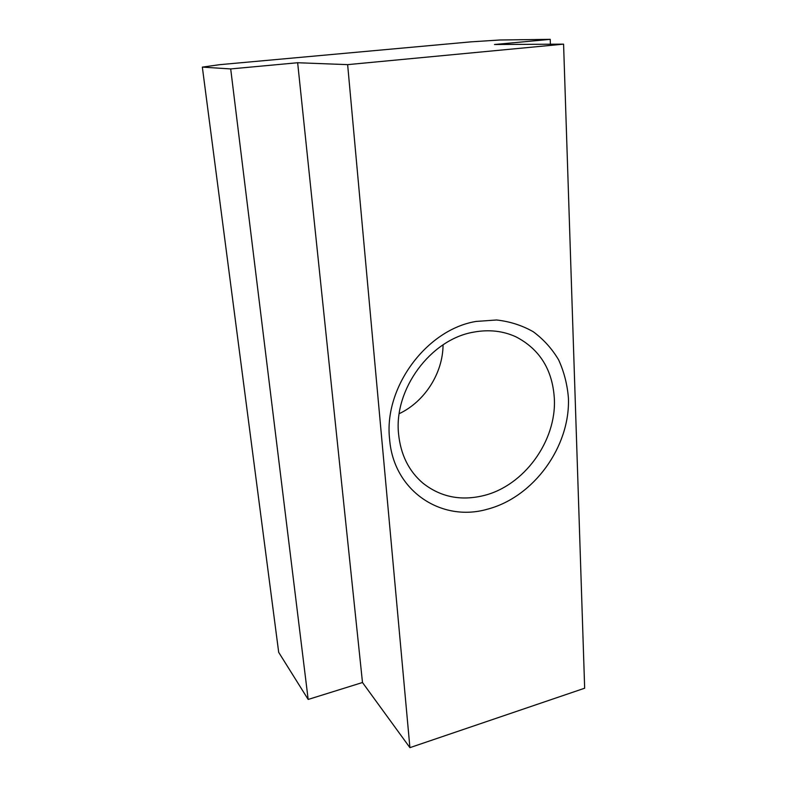 <?xml version="1.0" encoding="UTF-8"?>
<svg xmlns="http://www.w3.org/2000/svg" width="787" height="787" viewBox="0 0 787 787"><rect width="100%" height="100%" fill="white"/><g stroke="black" fill="none" stroke-linecap="round" stroke-linejoin="round"><path stroke-width="1.18" d="M483.592 495.603C524.024 485.854 556.625 440.986 554.343 398.655C552.582 369.929 539.852 349.349 516.144 336.925C503.109 330.884 488.904 329.3 473.518 332.163C430.568 339.364 393.579 389.457 398.586 434.099C400.721 454.797 408.856 471.177 423.003 483.228C440.563 497.01 460.759 501.132 483.592 495.603M399.235 413.667C424.823 401.557 442.924 373.127 443.061 344.824M476.066 321.44L496.548 319.984C509.858 321.47 522.086 325.385 533.252 331.74C543.532 339.335 551.982 348.7 558.613 359.846C564.053 371.759 567.329 384.528 568.43 398.163C570.231 446.77 533.655 497.158 487.468 509.189C441.556 522.558 393.421 491.108 389.595 439.057C383.623 387.568 426.544 329.497 476.066 321.44M550.231 39.35L494.462 44.515L563.581 44.151L347.638 64.642L297.653 62.734L230.699 68.931L202.338 67.111L219.829 64.662L471 41.849L499.961 39.989L550.231 39.35L550.408 44.22M347.638 64.642L409.909 747.65L584.662 688.212L563.581 44.151M202.338 67.111L278.696 652.344L308.17 699.446L362.492 682.516L409.909 747.65M230.699 68.931L308.17 699.446M297.653 62.734L362.492 682.516"/></g></svg>
